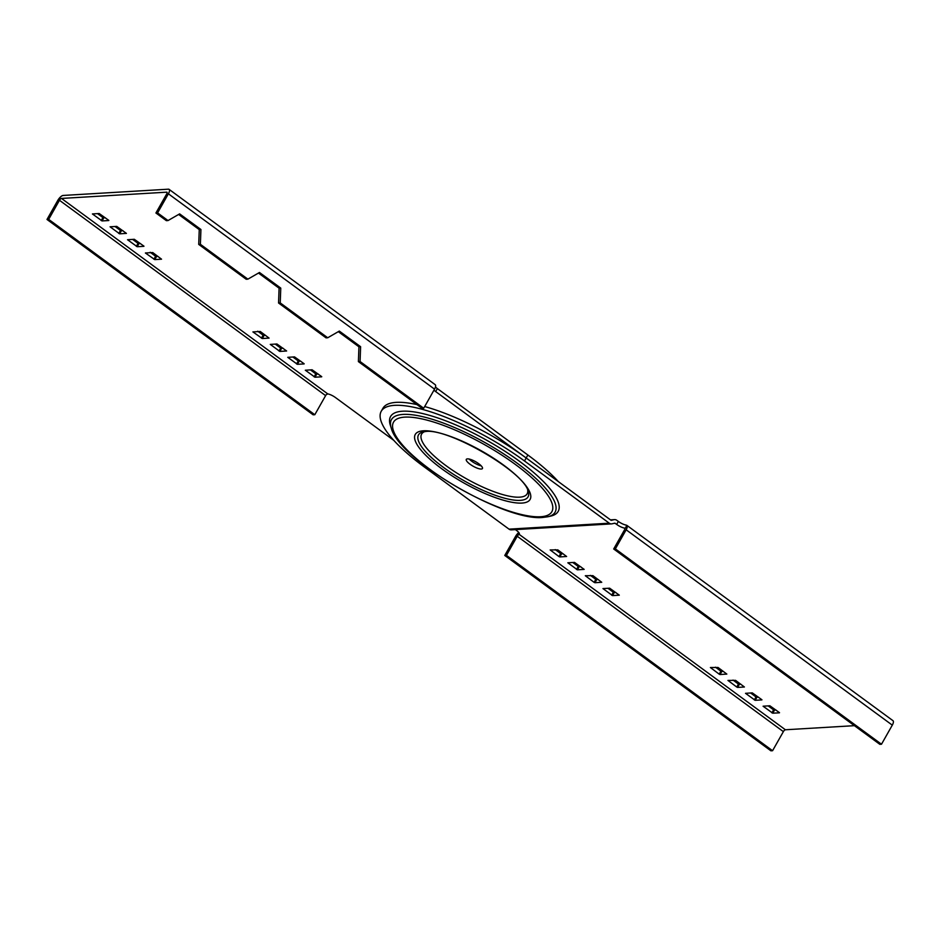 <?xml version="1.0" encoding="UTF-8"?>
<svg xmlns="http://www.w3.org/2000/svg" width="940" height="940" viewBox="0 0 940 940"><rect width="100%" height="100%" fill="white"/><g stroke="black" fill="none" stroke-linecap="round" stroke-linejoin="round"><path stroke-width="1.41" d="M423.728 408.242L360.067 361.512L360.607 346.707L358.939 346.813L358.399 361.606L422.06 408.336L423.728 408.242L434.538 389.148A5.711 2.162 126.3 0 0 435.255 384.73M360.607 346.707L339.316 331.08L327.719 337.765L280.226 302.903L280.766 288.11L259.475 272.483L247.878 279.157L200.385 244.306L200.925 229.501L179.634 213.874L168.025 220.559L157.591 212.898L168.389 193.805A5.711 2.162 -53.7 0 0 169.094 189.363A5.711 2.162 -53.7 0 0 168.425 189.187L63.168 195.45A5.711 2.162 -53.7 0 0 57.798 200.385L47 219.466L48.669 219.373L59.467 200.279A2.139 0.811 126.3 0 1 61.488 198.434L166.733 192.171A2.139 0.811 126.3 0 1 166.991 192.242A2.139 0.811 126.3 0 1 166.721 193.91L155.922 212.992L157.591 212.898M393.778 440.343L335.451 397.538A7.132 1.974 29.5 0 0 327.79 393.907L326.333 394.624A2.139 0.811 -53.7 0 0 325.616 395.623L314.806 414.716L313.137 414.81L47 219.466M435.478 386.963A7.132 1.974 -150.5 0 0 437.382 388.596L527.869 455.007A107.007 29.669 29.5 0 1 558.348 481.597M300.812 361.242L298.25 360.972L292.834 356.988M318.378 374.132L315.816 373.862L310.4 369.89M158.155 256.538L155.593 256.267L150.177 252.284M265.679 335.451L263.118 335.18L257.701 331.209M105.456 217.857L102.895 217.587L97.478 213.615M123.023 230.746L120.461 230.476L115.044 226.505M283.245 348.34L280.684 348.07L275.267 344.099M140.589 243.636L138.027 243.366L132.611 239.395M314.806 414.716L48.669 219.373M424.692 406.55A107.007 29.669 29.5 0 1 526.177 457.991L435.69 391.581A7.132 1.974 29.5 0 1 433.974 390.135M108.758 220.536L102.072 220.935L92.414 213.944L99.182 213.509L108.84 220.407M110.062 226.799L116.748 226.399L126.418 233.39L119.638 233.837L110.062 226.799M143.891 246.327L137.205 246.726L127.535 239.735L134.314 239.289L143.973 246.186M304.113 363.921L297.428 364.321L287.757 357.329L294.526 356.895L304.184 363.792M321.668 376.822L314.994 377.21L305.324 370.219L312.092 369.784L321.75 376.681M152.738 252.555L161.539 259.182L154.771 259.616L145.394 252.989L152.738 252.555M260.262 331.479L269.063 338.095L262.295 338.541L252.907 331.914L260.262 331.479M270.274 344.393L276.959 343.993L286.63 350.996L279.862 351.431L270.274 344.393M168.025 220.559L166.357 220.653L155.922 212.992M247.878 279.157L246.198 279.262L198.716 244.4L199.257 229.607L178.624 214.461M327.719 337.765L326.039 337.86L278.557 303.009L279.098 288.204L258.465 273.058M358.939 346.813L338.306 331.667M200.925 229.501L199.257 229.607M198.716 244.4L200.385 244.306M280.766 288.11L279.098 288.204M278.557 303.009L280.226 302.903M358.399 361.606L360.067 361.512M481.233 465.864A9.271 2.573 29.5 0 1 469.201 459.061A9.271 2.573 -150.5 0 0 481.233 465.864M504.768 555.458L770.906 750.813L772.574 750.707L506.437 555.364L504.768 555.458L515.567 536.376A5.711 2.162 -53.7 0 1 518.774 532.51M626.851 525.354L893 720.698A5.711 2.162 126.3 0 1 892.295 725.139L881.497 744.233L615.359 548.889L626.158 529.796A5.711 2.162 -53.7 0 0 626.886 525.378L626.016 525.061A7.132 1.974 -150.5 0 1 618.356 521.43L616.664 524.414L615.148 523.298A0.717 0.635 -93.4 0 0 614.678 523.192L612.116 523.803A4.277 3.784 86.6 0 1 609.261 523.192L509.022 529.149L424.257 466.933A107.007 29.669 -150.5 0 1 381.24 411.262A107.007 29.669 -150.5 0 1 394.53 405.352A107.007 29.669 -150.5 0 1 524.496 460.976L609.261 523.192M772.574 750.707L783.373 731.625A2.139 0.811 -53.7 0 1 785.394 729.769L854.401 725.668M626.886 525.378L624.877 528.914L624.325 528.045L624.877 528.914A2.139 0.811 126.3 0 1 624.489 529.902L613.691 548.984L879.828 744.327L881.497 744.233M613.691 548.984L615.359 548.889M785.394 729.769L519.08 534.308A7.132 1.974 29.5 0 0 519.303 534.085A7.132 1.974 29.5 0 0 516.436 530.371L515.39 529.608M624.865 528.445L624.325 528.045A7.132 1.974 29.5 0 1 616.664 524.414M594.104 582.342L585.303 575.726L592.94 575.656L601.741 582.283L594.973 582.718L594.104 582.342L595.796 579.357L598.357 579.628M602.951 588.581L609.637 588.182L619.307 595.173L612.539 595.607L602.951 588.581M736.76 687.046L727.948 680.431L735.585 680.36L744.398 686.987L737.618 687.422L736.76 687.046L738.441 684.073L741.002 684.332M779.436 712.814L772.75 713.202L763.08 706.21L769.86 705.775L779.507 712.673M558.971 556.562L550.17 549.935L557.808 549.877L566.609 556.492L559.841 556.927L558.971 556.562L560.663 553.578L563.225 553.848M761.87 699.912L755.184 700.312L745.514 693.32L752.294 692.886L761.952 699.783M567.831 562.79L574.505 562.39L584.175 569.381L577.407 569.828L567.831 562.79M719.194 674.156L710.393 667.529L718.031 667.471L726.832 674.086L720.052 674.532L719.194 674.156L720.874 671.172L723.436 671.442M611.541 523.885L511.301 529.855A4.277 3.784 -93.4 0 1 509.022 529.149M610.471 519.867L614.56 519.62A4.277 3.784 86.6 0 1 616.84 520.313L618.356 521.43M527.869 455.007L526.177 457.991L610.941 520.208A0.717 0.635 -93.4 0 0 611.423 520.313L611.235 520.325M614.56 519.62A4.277 3.784 86.6 0 0 613.985 519.702L611.423 520.313M615.923 592.529L613.362 592.259L607.945 588.276M738.441 684.073L733.024 680.09M776.135 710.123L773.573 709.853L768.156 705.881M560.663 553.578L555.246 549.606M758.568 697.233L756.007 696.963L750.59 692.98M580.791 566.738L578.229 566.468L572.812 562.496M720.874 671.172L715.457 667.2M595.796 579.357L590.379 575.386M381.24 411.262L382.933 408.277A107.007 29.669 29.5 0 1 396.222 402.367A107.007 29.669 29.5 0 1 416.996 404.611M390.323 425.256A96.303 26.708 29.5 0 1 402.52 411.215A96.303 26.708 29.5 0 1 515.379 458.321A96.303 26.708 29.5 0 1 550.828 516.072L547.891 516.753A93.988 26.062 -150.5 0 0 513.299 460.389A93.988 26.062 -150.5 0 0 403.143 414.411A93.988 26.062 -150.5 0 0 391.252 428.123L390.323 425.256M424.798 431.578A60.63 16.814 -150.5 0 0 450.131 468.602A60.63 16.814 -150.5 0 0 519.62 497.166A60.63 16.814 -150.5 0 0 527.657 489.775M467.45 458.873A9.271 2.573 29.5 0 1 477.238 462.68A9.271 2.573 29.5 0 1 482.443 468.52A9.271 2.573 29.5 0 1 481.292 469.037A9.271 2.573 29.5 0 1 471.504 465.23A9.271 2.573 29.5 0 1 466.299 459.39A9.271 2.573 29.5 0 1 467.45 458.873M519.08 534.308L517.964 535.271A2.139 0.811 126.3 0 0 517.235 536.27L783.373 731.625M506.437 555.364L517.235 536.27M168.389 193.805L434.538 389.148M59.467 200.279L325.616 395.623M327.79 393.907L61.488 198.434M435.69 391.581L437.382 388.596M102.072 220.935L103.764 217.951M102.895 217.587L101.215 220.571M120.461 230.476L118.781 233.461M119.638 233.837L121.331 230.852M137.205 246.726L138.897 243.742M138.027 243.366L136.347 246.351M297.428 364.321L299.108 361.336M298.25 360.972L296.558 363.956M314.994 377.21L316.674 374.226M315.816 373.862L314.124 376.846M154.771 259.616L156.463 256.632M155.593 256.267L153.913 259.24M262.295 338.541L263.987 335.556M263.118 335.18L261.426 338.165M280.684 348.07L278.992 351.055M279.862 351.431L281.542 348.446M626.158 529.796L892.295 725.139M613.938 523.369L615.148 523.298M524.496 460.976L526.177 457.991M610.542 519.914L613.985 519.702M404.811 417.125A90.957 25.227 -150.5 0 0 430.085 469.471A90.957 25.227 -150.5 0 0 540.559 516.753A90.957 25.227 -150.5 0 0 515.296 464.407A90.957 25.227 -150.5 0 0 404.811 417.125M423.458 430.802A65.976 18.295 29.5 0 1 503.582 465.1A65.976 18.295 29.5 0 1 521.912 503.076A65.976 18.295 29.5 0 1 441.788 468.778A65.976 18.295 29.5 0 1 423.458 430.802M528.21 491.185A62.945 17.46 29.5 0 1 520.243 500.362A62.945 17.46 29.5 0 1 446.477 469.577A62.945 17.46 29.5 0 1 423.305 431.824L425.738 431.495C447.839 427.994 523.486 471.163 528.21 491.185M519.186 533.121L517.964 535.271M613.362 592.259L611.67 595.243M612.539 595.607L614.22 592.623M737.618 687.422L739.31 684.438M772.75 713.202L774.443 710.229M773.573 709.853L771.881 712.837M559.841 556.927L561.533 553.954M755.184 700.312L756.876 697.327M756.007 696.963L754.327 699.948M578.229 566.468L576.537 569.452M577.407 569.828L579.099 566.844M720.052 674.532L721.744 671.548M594.973 582.718L596.653 579.733M435.244 384.719L169.094 189.363M391.252 428.123C398.971 459.883 505.156 521.641 542.838 517.447L547.891 516.753"/></g></svg>

